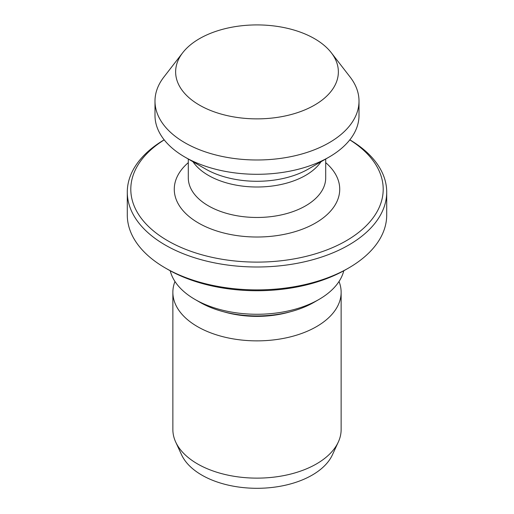 <?xml version="1.0" encoding="UTF-8"?>
<svg xmlns="http://www.w3.org/2000/svg" width="514" height="514" viewBox="0 0 514 514"><rect width="100%" height="100%" fill="white"/><g stroke="black" fill="none" stroke-linecap="round" stroke-linejoin="round"><path stroke-width="0.77" d="M199.464 105.113A81.366 46.98 0 0 0 303.144 110.587A81.366 46.98 0 0 0 331.279 52.717A81.366 46.98 0 0 0 314.536 38.678A81.366 46.98 0 0 0 182.721 52.717A81.366 46.98 0 0 0 199.464 105.113M182.721 52.717L163.876 77.049A102.01 58.898 0 0 0 154.99 101.091A102.01 58.898 0 0 0 184.867 142.738A102.01 58.898 0 0 0 296.038 155.504A102.01 58.898 0 0 0 359.01 101.091A102.01 58.898 0 0 0 350.124 77.049L331.279 52.717M329.133 157.046L308.49 168.971A72.815 42.039 0 0 1 205.51 168.971L184.867 157.046A102.01 58.898 0 0 0 329.133 157.046A102.01 58.898 0 0 0 359.01 115.406L359.01 101.091M164.204 139.872A126.2 72.859 0 0 0 167.763 240.77A126.2 72.859 0 0 0 344.399 241.811A126.2 72.859 0 0 0 349.796 139.872M164.165 139.814A129.708 74.883 0 0 0 127.292 192.114A129.708 74.883 0 0 0 165.283 245.062A129.708 74.883 0 0 0 306.633 261.298A129.708 74.883 0 0 0 386.708 192.114A129.708 74.883 0 0 0 349.835 139.814M348.717 267.961L346.237 269.394A126.2 72.859 0 0 1 167.763 269.394L165.283 267.961A129.708 74.883 0 0 0 348.717 267.961A129.708 74.883 0 0 0 386.708 215.013L386.708 192.114M318.969 299.45L314.015 302.309A80.627 46.549 0 0 1 199.991 302.309A80.627 46.549 0 0 0 199.991 302.309L195.031 299.45A87.637 50.597 0 0 0 318.969 299.45A87.637 50.597 0 0 0 343.77 270.782M223.873 311.831A73.618 42.501 0 0 0 290.127 311.831M174.972 281.486A84.135 48.573 0 0 0 172.865 292.293A84.135 48.573 0 0 0 197.511 326.641A84.135 48.573 0 0 0 289.196 337.171A84.135 48.573 0 0 0 341.135 292.293A84.135 48.573 0 0 0 339.028 281.486M172.865 292.293L172.865 429.556A84.135 48.573 0 0 0 175.698 442.053A84.135 48.573 0 0 0 197.511 463.904A84.135 48.573 0 0 0 278.839 476.465A84.135 48.573 0 0 0 338.302 442.053A84.135 48.573 0 0 0 341.135 429.556L341.135 292.293M175.698 442.053L181.603 454.845A78.025 45.046 0 0 0 201.829 475.103A78.025 45.046 0 0 0 277.252 486.758A78.025 45.046 0 0 0 332.397 454.845L338.302 442.053M170.23 270.782A87.637 50.597 0 0 0 195.031 299.45L199.985 302.309M127.292 192.114L127.292 215.013A129.708 74.883 0 0 0 165.283 267.961L167.763 269.394M154.99 101.091L154.99 115.406A102.01 58.898 0 0 0 184.867 157.046L205.51 168.971M192.975 161.73A68.709 39.668 0 0 0 208.414 175.39A68.709 39.668 0 0 0 321.025 161.73M188.291 159.025L188.291 177.799A68.709 39.668 0 0 0 208.414 205.851A68.709 39.668 0 0 0 283.291 214.454A68.709 39.668 0 0 0 325.709 177.799L325.709 159.025M188.291 162.649A82.728 47.763 0 0 0 198.5 223.025A82.728 47.763 0 0 0 309.537 226.147A82.728 47.763 0 0 0 325.709 162.649"/></g></svg>
